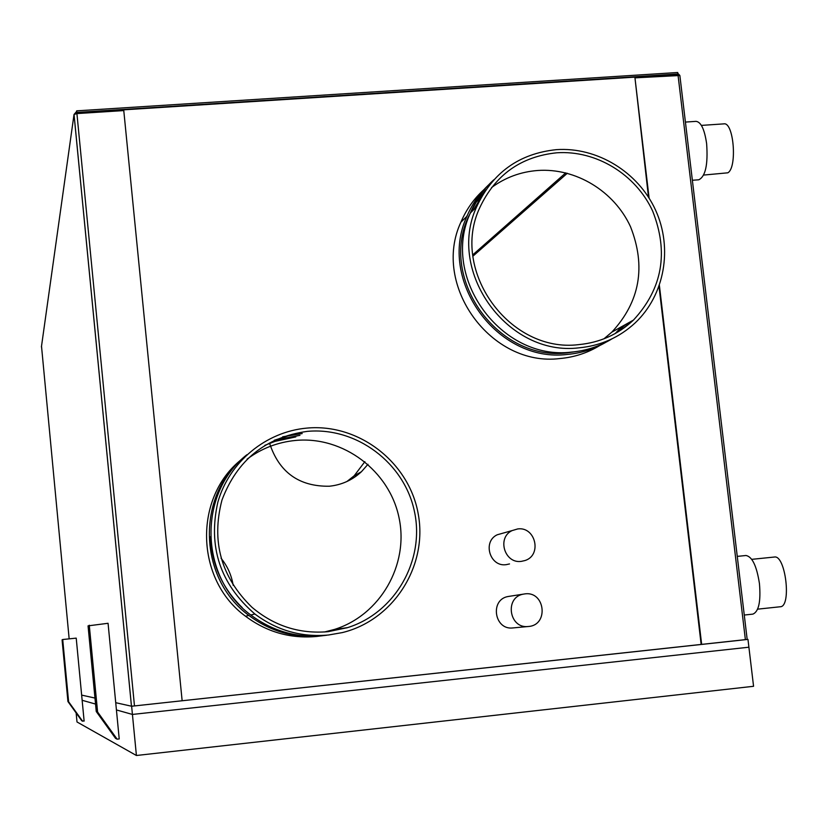 <?xml version="1.0" encoding="UTF-8"?>
<svg xmlns="http://www.w3.org/2000/svg" width="828" height="828" viewBox="0 0 828 828"><rect width="100%" height="100%" fill="white"/><g stroke="black" fill="none" stroke-linecap="round" stroke-linejoin="round"><path stroke-width="1.24" d="M649.111 198.12L634.962 77.853L679.86 75.503L747.177 639.444L747.974 639.402L131.631 706.243L115.723 702.693L131.455 706.201L134.478 705.932L747.042 639.454M76.145 712.949L77.004 721.975L136.413 755.498L753.563 686.288L747.974 639.402M136.413 755.498L132.428 714.44L748.905 647.206L132.428 714.44L131.631 706.243M94.972 698.066L81.651 695.106L94.972 698.066M132.428 714.44L116.417 709.938L132.428 714.44M95.541 704.059L82.138 700.291L95.541 704.059M62.711 639.516L62.079 639.858L67.927 701.513L68.61 701.751L62.711 639.516L76.217 638.129L84.125 721.074L81.796 720.815L67.927 701.513M68.61 701.751L82.614 721.24M97.59 711.976L117.121 739.166L119.222 738.938L108.064 623.287L88.058 625.865L96.255 711.511L97.59 711.976L89.269 625.212M117.121 739.166L115.537 738.348L96.255 711.511M528.574 626.475L528.14 626.517C509.127 628.825 504.387 597.392 523.224 594.162L524.942 593.883C545.155 591.006 548.995 625.099 528.574 626.475M513.236 627.893L512.76 627.945C494.285 630.191 489.69 599.658 508.009 596.522L509.841 596.232M521.309 561.374C504.542 563.909 496.696 537.631 512.097 530.593L517.697 528.937C535.571 526.329 542.278 555.184 525.014 560.535L521.309 561.374M509.51 563.94L506.167 564.665C489.865 567.128 482.248 541.615 497.235 534.774L512.097 530.593M359.787 472.643L356.516 475.841M359.518 472.798L358.389 474.082M367.984 464.301L361.422 471.732C352.366 480.116 341.654 484.939 329.285 486.233C298.991 486.626 279.067 472.26 269.524 443.135M346.642 627.914L347.222 627.686M328.488 635.004L342.264 632.602C393.435 620.224 427.755 566.186 418.306 514.405C409.456 462.521 358.969 423.222 306.888 428.097C265.912 431.698 229.294 461.858 217.867 502.11C207.807 546.708 220.144 584.009 254.879 614.003C276.904 630.45 301.444 637.446 328.488 635.004M246.847 454.758C197.592 493.271 199.3 577.644 250.78 614.987C272.474 631.164 296.631 638.057 323.262 635.645L326.781 635.221M324.524 631.981L334.409 629.446C380.238 615.204 409.073 564.841 399.065 517.893C389.533 470.832 343.206 435.963 295.689 440.434C277.784 442.142 261.596 448.372 247.106 459.126M307.229 431.378C265.498 437.215 237.087 460.089 221.987 500.008C211.109 541.471 221.097 577.23 251.971 607.286C274.182 626.009 299.57 634.144 328.136 631.671L347.522 627.645C395.059 612.865 424.93 560.587 414.517 511.849C404.602 462.997 356.537 426.782 307.229 431.378M243.929 457.284C195.988 495.9 198.234 578.679 248.876 615.432C270.404 631.495 294.385 638.336 320.829 635.945L324.317 635.521M241.383 459.55C193.4 497.411 195.232 579.755 245.523 616.239C266.771 632.085 290.442 638.833 316.534 636.473L319.991 636.049M473.409 209.991L484.007 192.686M577.416 351.403L567.149 352.863C498.394 361.598 438.84 279.502 468.493 216.657L476.017 202.456L485.86 189.881M579.082 347.822C507.978 356.827 446.209 271.967 476.638 206.845C492.556 172.628 519.135 153.563 556.385 149.651C597.123 146.815 638.253 172.027 655.59 210.177C672.988 248.286 664.656 295.151 635.159 322.899C619.416 337.451 600.724 345.752 579.082 347.822M611.995 338.838C599.617 346.373 586.1 350.793 571.465 352.097C501.25 361.018 440.289 277.276 470.356 212.972C475.789 200.107 483.614 189.043 493.819 179.8M491.532 187.573C505.256 177.492 520.667 171.789 537.765 170.485C575.812 167.773 614.241 191.185 630.522 226.737C646.171 266.575 639.94 301.702 611.84 332.131L603.933 338.828M556.747 152.797C596.077 150.054 635.8 174.315 652.661 211.088C668.869 252.302 662.472 288.63 633.461 320.084C618.154 334.429 599.907 342.606 578.72 344.624C509.634 353.37 449.821 270.632 479.816 207.58C495.31 174.801 520.947 156.544 556.747 152.797M605.806 342.316C593.966 349.157 581.132 353.204 567.325 354.425C497.587 363.295 437.07 280.164 466.93 216.305C472.695 202.705 481.099 191.175 492.142 181.705M483.852 189.715C473.875 198.772 466.216 209.598 460.896 222.183C431.388 285.256 491.128 367.311 560.007 358.534C574.332 357.251 587.559 352.935 599.689 345.566M233.185 585.365C231.529 575.243 227.483 566.197 221.045 558.227M703.676 175.06L727.812 172.814C737.427 167.691 733.763 121.799 723.9 123.869L701.399 125.401M692.363 180.256L698.749 179.8C705.497 176.561 708.116 164.503 706.626 143.637C704.556 129.416 701.026 121.985 696.058 121.354L685.418 122.078M744.269 615.038L752.828 614.128C758.748 611.747 760.953 601.563 759.442 583.574C756.688 565.907 752.186 556.551 745.924 555.505L737.272 556.385M75.772 113.715L76.704 113.136L76.652 110.848L76.807 112.422L677.894 73.992L677.718 72.502L76.652 110.848M74.044 114.471L76.549 111.563M41.514 346.207L69.159 638.854M677.811 73.34L679.653 75.224M677.459 74.768L677.977 75.1M701.658 644.432L659.399 285.474M131.455 706.201L74.023 114.471L76.921 113.581L123.776 110.579L182.139 700.757M76.818 113.581L76.807 112.422M76.745 112.836L677.418 74.416L677.501 75.131M634.962 77.853L648.5 197.157M701.15 644.453L659.026 286.519M615.266 333.508L621.621 326.687M295.793 436.915L272.329 441.955M466.63 216.594L467.437 215.114M476.048 202.415L482.269 195.543M780.183 606.769L780.245 606.758C791.796 606.862 785.555 554.522 774.346 557.037L774.19 557.058M627.903 324.255L625.502 326.843M625.575 324.483L617.284 332.349M630.108 321.947L623.981 327.96M299.777 433.748L282.648 436.811M299.943 435.352L281.924 438.695L264.815 445.34M210.519 536.699C211.72 564.51 222.287 588.149 242.221 607.597M302.21 433.572L287.978 435.901L274.234 440.289M364.869 461.662L354.208 475.758L346.901 481.523M74.023 114.471L41.41 346.942M472.943 256.162L567.304 173.259M565.752 172.866L472.798 254.827M745.386 639.682L678.029 75.1M76.921 113.581L134.478 705.932M523.224 594.162L508.009 596.522M528.14 626.517L512.76 627.945M357.365 475.065L357.955 474.734M469.134 216.036L468.493 216.657M476.638 206.845L470.356 212.972M633.461 320.084L611.84 332.131M466.93 216.305L460.896 222.183M74.044 114.419L131.476 706.201M757.63 609.16L780.245 606.758M751.752 559.345L774.346 557.037M248.876 615.432L245.523 616.239M347.522 627.645L334.409 629.446M254.879 614.003L250.78 614.987M354.208 475.758L361.422 471.732"/></g></svg>
